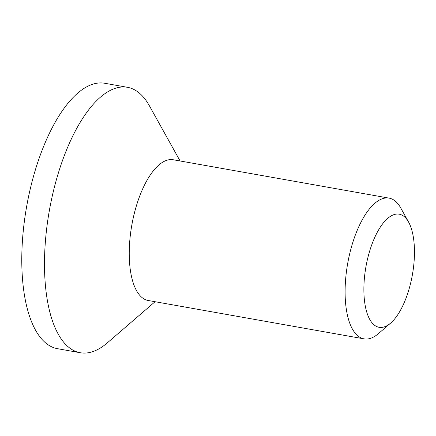 <?xml version="1.0" encoding="UTF-8"?>
<svg xmlns="http://www.w3.org/2000/svg" width="436" height="436" viewBox="0 0 436 436"><rect width="100%" height="100%" fill="white"/><g stroke="black" fill="none" stroke-linecap="round" stroke-linejoin="round"><path stroke-width="0.65" d="M364.082 282.506A57.443 23.571 -79.9 0 1 382.078 224.589A57.443 23.571 -79.9 0 1 408.587 222.082A57.443 23.571 -79.9 0 1 412.374 274.86A57.443 23.571 -79.9 0 1 390.634 323.098A57.443 23.571 -79.9 0 1 364.082 282.506M408.587 222.082L400.733 207.956A71.471 29.326 100.1 0 0 389.081 198.124A71.471 29.326 100.1 0 0 345.356 283.144A71.471 29.326 100.1 0 0 364.065 338.865A71.471 29.326 100.1 0 0 378.394 333.649L390.634 323.098M389.081 198.124L173.223 159.756A71.471 29.326 100.1 0 0 131.841 224.992A71.471 29.326 100.1 0 0 148.207 300.497L364.065 338.865M180.084 160.977L149.423 105.85A134.795 55.312 100.1 0 0 127.443 87.304L104.727 83.265A134.795 55.312 100.1 0 0 26.683 206.304A134.795 55.312 100.1 0 0 57.547 348.696L80.268 352.735A134.795 55.312 100.1 0 0 107.289 342.898L155.069 301.712M127.443 87.304A134.795 55.312 100.1 0 0 49.399 210.337A134.795 55.312 100.1 0 0 80.268 352.735"/></g></svg>
